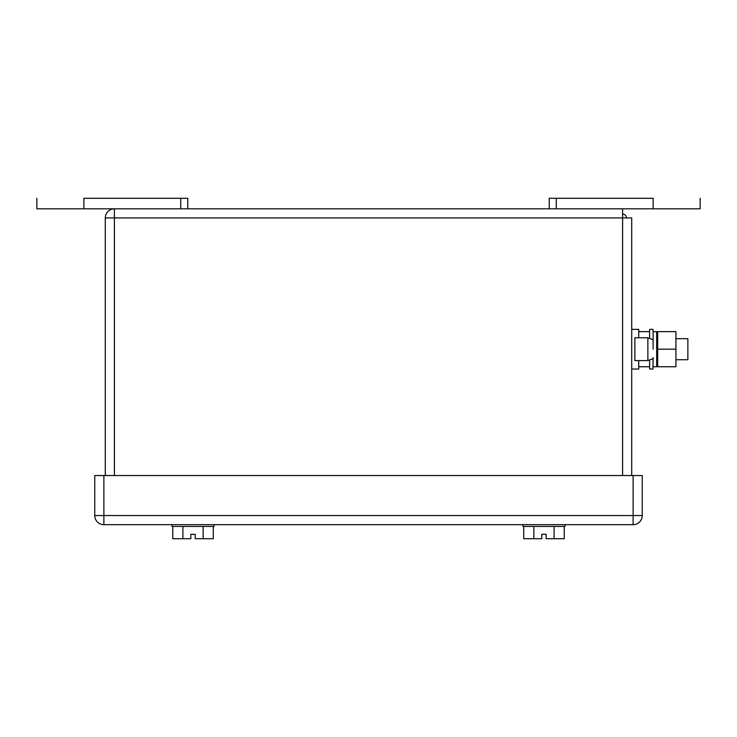 <?xml version="1.0" encoding="UTF-8"?>
<svg xmlns="http://www.w3.org/2000/svg" width="737" height="737" viewBox="0 0 737 737"><rect width="100%" height="100%" fill="white"/><g stroke="black" fill="none" stroke-linecap="round" stroke-linejoin="round"><path stroke-width="1.11" d="M631.71 475.54L631.71 217.94L622.59 217.94L622.59 208.82L114.41 208.82L114.41 475.54M105.29 475.54L105.29 217.94A9.12 9.12 160.3 0 1 114.41 208.82L36.85 208.82L36.85 198.29M626.45 217.94A3.86 3.86 -19.7 0 0 622.59 214.08A3.86 3.86 160.3 0 1 626.45 217.94M675.93 338.67L687.87 338.67L687.87 359.73L675.93 359.73M631.71 329.365L638.73 329.365L638.73 337.786M653.12 357.602L652.973 369.025L649.61 369.025L649.61 366.74L638.73 366.75L638.73 369.025L631.71 369.025M700.15 198.29L700.15 208.82L653.12 208.82L653.12 198.29L549.24 198.29L549.24 208.82M653.12 208.82L622.59 208.82M83.88 208.82L83.88 198.29L187.76 198.29L187.76 208.82M649.61 360.448L649.61 366.74L638.73 366.74L638.73 360.596M649.61 337.924L649.61 331.641L638.73 331.641M652.973 358.67L647.86 360.596L634.87 360.596L634.87 337.786L647.86 337.786L652.973 339.729M649.61 331.641L649.61 329.365L652.973 329.365L653.12 331.65L656.667 331.65L656.667 366.75L657.505 360.43L657.505 337.97L656.667 331.65M653.12 349.191L653.12 330.6M675.93 349.191L675.93 366.74L657.68 366.74L657.68 331.641L675.93 331.641L675.93 349.191L657.68 349.191M675.93 366.75L657.68 366.75M103.88 524.67L103.88 515.55L94.76 515.55L94.76 475.54L642.24 475.54L642.24 515.55A9.12 9.12 180 0 1 633.12 524.67L103.88 524.67L171.97 524.67L171.97 526.43L214.08 526.43L214.08 524.67L522.92 524.67L522.92 526.43L565.03 526.43L565.03 524.67L633.12 524.67L103.88 524.67A9.12 9.12 180 0 1 94.76 515.55A9.12 9.12 0 0 0 103.88 524.67L171.97 524.67M546.172 534.325L541.787 534.325L546.172 534.325L546.172 538.71L564.238 538.71L564.238 526.43M195.213 534.325L190.828 534.325L195.213 534.325L195.213 538.71L213.288 538.71L213.288 526.43M541.787 534.325L541.787 538.71L523.712 538.71L523.712 526.43M554.104 526.43L554.104 538.71M533.846 526.43L533.846 538.71M642.24 515.55L633.12 515.55L633.12 524.67L214.08 524.67L214.08 526.43M190.828 534.325L190.828 538.71L172.762 538.71L172.762 526.43M203.154 526.43L203.154 538.71M182.896 526.43L182.896 538.71M622.59 475.54L622.59 217.94L105.29 217.94M556.26 208.82L556.26 198.29M180.74 208.82L180.74 198.29M647.86 360.596L647.86 337.786M633.12 475.54L633.12 515.55L103.88 515.55L103.88 475.54M653.12 366.75L656.667 366.75"/></g></svg>

